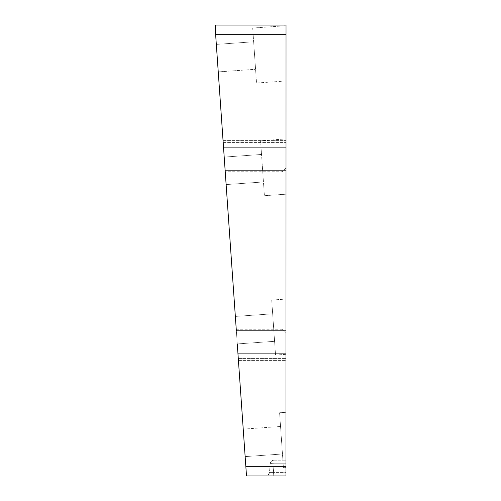<?xml version="1.0" encoding="UTF-8"?>
<svg xmlns="http://www.w3.org/2000/svg" width="501" height="501" viewBox="0 0 501 501"><rect width="100%" height="100%" fill="white"/><g stroke="black" fill="none" stroke-linecap="round" stroke-linejoin="round"><path stroke-width="0.38" stroke-dasharray="2.5 1.88" d="M237.267 343.924L274.586 341.319L273.627 327.566L274.586 341.319L272.663 313.82L274.586 341.319L237.267 343.924L235.345 316.425L237.267 343.924L235.345 316.425L236.353 330.835L285.996 330.835L285.996 299.066L285.99 354.339L286.027 34.275L286.021 80.968L256.525 83.034L252.679 28.037L286.027 25.701L286.021 80.968L286.027 27.818M286.015 147.889L223.559 147.889L215.618 34.275L286.027 34.275L286.021 80.968L256.525 83.034L252.679 28.037L256.525 83.034L252.679 28.037L286.027 25.701M223.559 147.889L246.498 475.95L273.214 475.95M285.99 330.835L285.99 354.339L285.99 353.111L237.912 353.111M273.227 475.95L273.364 472.387L269.469 472.387L273.364 472.387L274.116 463.763A3.908 0.338 5 0 0 270.227 463.763A3.908 0.338 5 0 1 274.116 463.763L274.116 460.2L285.977 460.2L274.116 460.2A3.908 3.908 0 0 0 270.227 463.763L269.469 472.387A3.908 3.908 0 0 1 265.58 475.95L265.58 475.95A3.908 3.908 -90 0 0 269.469 472.387L270.227 463.763A3.908 3.908 0 0 1 274.116 460.2L274.116 463.763L285.977 463.763L285.977 466.725L285.99 353.111M245.853 466.725L285.977 466.725L285.983 412.298L285.977 472.387L273.364 472.387L273.364 475.95L285.977 475.95L285.977 463.763L274.116 463.763L273.364 472.387L285.977 472.387L285.977 475.95M265.58 475.95L266.801 475.95M267.196 475.95L273.032 475.95M271.342 475.95L269.463 475.95M266.62 475.95L265.843 475.95M215.436 31.707L214.973 25.075A3.97 3.97 0 0 1 215.436 25.05L215.436 31.707M236.24 329.257L225.231 171.743L236.24 329.257L282.088 329.263M285.99 358.854L285.99 382.05L285.99 358.422L285.99 380.084L239.797 380.084L238.42 360.388L239.797 380.077L285.99 380.084L285.99 360.751M222.363 130.761C223.252 143.455 223.252 143.455 222.363 130.761C223.252 143.455 223.252 143.455 222.363 130.761C221.473 118.067 221.473 118.067 222.363 130.761C221.473 118.067 221.473 118.067 222.363 130.761C223.427 145.998 223.427 145.998 222.363 130.761C223.427 145.998 223.427 145.998 222.363 130.761C221.298 115.531 221.298 115.531 222.363 130.761C221.298 115.531 221.298 115.531 222.363 130.761M286.015 121.28L286.015 120.916L221.674 120.916L223.051 140.618L221.674 120.923L286.015 120.916L286.015 140.249M239.109 370.239C238.219 357.545 238.219 357.545 239.109 370.239C238.219 357.545 238.219 357.545 239.109 370.239C239.998 382.933 239.998 382.933 239.109 370.239C239.998 382.933 239.998 382.933 239.109 370.239C238.044 355.002 238.044 355.002 239.109 370.239C238.044 355.002 238.044 355.002 239.109 370.239C240.173 385.469 240.173 385.469 239.109 370.239C240.173 385.469 240.173 385.469 239.109 370.239M243.223 429.106L245.146 456.605L243.223 429.106L245.146 456.605L243.223 429.106L280.547 426.495L282.47 453.994L280.547 426.495L282.47 453.994L280.547 426.495L243.223 429.106M225.162 170.822L226.126 184.575L225.162 170.822M217.966 67.867L216.326 44.395L217.966 67.867M218.248 71.893L216.326 44.395L218.248 71.893L255.566 69.282L253.644 41.783L255.566 69.282L253.644 41.783L255.566 69.282L218.248 71.893M225.845 180.548L224.204 157.076L225.845 180.548M285.977 460.2L285.977 461.352L285.977 460.2M286.015 120.916L286.015 140.606L286.015 120.916M286.008 194.2L286.008 170.165L286.008 194.2L264.409 195.709L260.564 140.712L286.015 138.934L260.564 140.712L264.409 195.709L260.564 140.712L264.409 195.709L286.008 194.2M285.996 333.178L286.008 167.841L285.996 333.178L282.088 329.27L282.107 171.749L282.088 329.27M238.42 360.388L285.99 360.394L238.42 360.394M223.051 140.618L286.015 140.606L223.051 140.606M285.977 467.565L283.428 467.746L279.583 412.749L285.983 412.298L279.583 412.749L283.428 467.746L279.583 412.749L283.428 467.746L285.977 467.565M245.146 456.605L282.47 453.994L245.146 456.605M285.99 354.339L275.55 355.065L271.705 300.068L285.996 299.066L271.705 300.068L275.55 355.065L271.705 300.068L275.55 355.065L285.99 354.339M262.486 168.211L263.445 181.963L262.486 168.211M216.326 44.395L253.644 41.783L216.326 44.395M263.163 177.936L261.522 154.465L263.163 177.936M286.008 167.841L282.101 171.749L225.231 171.743M285.99 382.05L239.935 382.044L238.282 358.415L239.935 382.044L285.99 382.05L285.983 370.239M238.282 358.422L285.99 358.422L238.282 358.415M286.015 142.146L286.015 119.382M223.189 142.578L286.015 142.578L286.015 118.95L221.536 118.956L223.189 142.585L221.536 118.956L286.015 118.95L286.015 142.578L223.189 142.585M286.008 170.165L225.118 170.165M274.116 460.2A3.908 3.908 0 0 0 270.227 463.763M267.691 475.95L267.146 475.95M269.469 472.387L268.116 475.017M235.345 316.425L272.663 313.82L235.345 316.425M226.126 184.575L263.445 181.963L226.126 184.575M224.204 157.076L261.522 154.465L224.204 157.076"/><path stroke-width="0.75" d="M286.027 27.818L285.977 475.95L246.498 475.95L237.267 343.924M286.008 170.165L225.118 170.165L236.353 330.835L285.996 330.835L285.99 353.111L285.99 330.835M225.118 170.165L215.436 31.707L215.618 34.275L286.027 34.275L286.027 25.05L215.436 25.05L286.027 25.05L286.027 34.275L286.027 25.701M266.801 475.95L267.196 475.95M273.214 475.95L271.342 475.95M269.463 475.95L266.62 475.95M285.977 475.95L285.977 466.725L285.977 467.565L285.977 466.725L245.853 466.725M214.973 25.075L215.436 31.707L215.436 25.05A3.97 3.97 0 0 0 214.973 25.075A3.97 3.97 0 0 1 215.436 25.05M285.977 461.352L285.977 463.763L285.977 461.352M286.015 140.249L286.015 121.28M285.99 360.751L285.99 358.854M286.015 118.95L286.015 142.146M285.99 382.05L285.99 370.239M286.015 147.889L223.559 147.889M285.99 353.111L237.912 353.111M268.805 475.95L267.691 475.95M268.793 475.95L267.146 475.95"/></g></svg>
